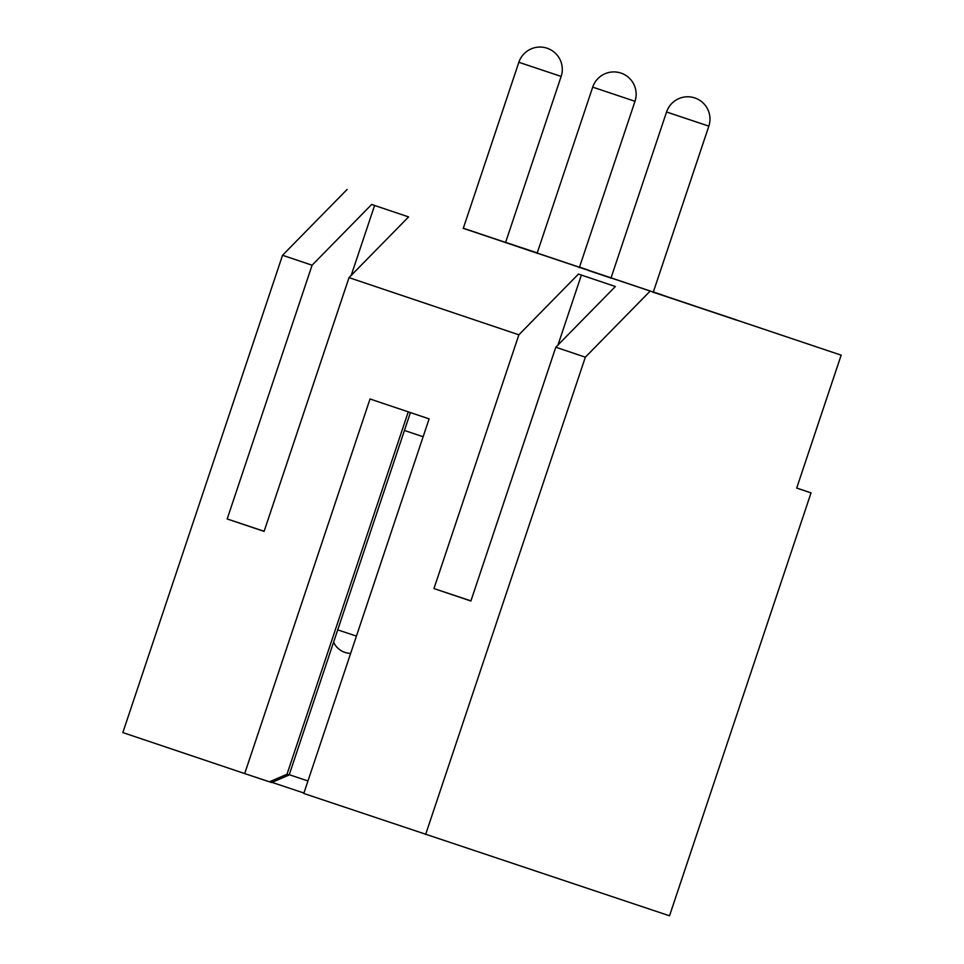 <?xml version="1.0" encoding="UTF-8"?>
<svg xmlns="http://www.w3.org/2000/svg" width="964" height="964" viewBox="0 0 964 964"><rect width="100%" height="100%" fill="white"/><g stroke="black" fill="none" stroke-linecap="round" stroke-linejoin="round"><path stroke-width="1.45" d="M579.424 267.377L611.043 277.873M537.165 253.134L514.065 245.434L537.141 253.207M611.068 277.825L579.448 267.281M662.075 294.888L653.363 291.984L662.015 295.044M611.007 277.993L587.919 270.294L610.983 278.054M796.698 488.049L811.037 492.869L796.686 488.085L841.162 355.162L463.323 228.227M463.286 228.348L841.162 355.162M505.63 242.338L537.249 252.881M579.509 267.1L588.161 270.185M505.57 242.518L537.201 253.014M579.509 267.124L588.221 270.028M518.873 334.809L578.448 274.077L615.369 286.513L555.794 347.233L470.89 600.994L433.957 588.57L518.873 334.809L349.016 277.632L264.1 531.393L227.179 518.969L312.083 265.208L282.548 255.267L347.088 189.474M282.548 255.267L122.838 732.568L244.699 773.586L370.031 398.988L429.113 418.87L303.781 793.468L669.522 915.8L811.037 492.869M312.083 265.208L371.658 204.476L408.579 216.912L349.016 277.632M649.869 291.393L585.341 357.174L555.794 347.233M269.426 781.828L286.995 774.261L289.176 774.96L271.607 782.539L244.699 773.586M271.993 782.37L303.925 793.023M470.926 600.885L433.957 588.57M585.341 357.174L425.63 834.487M307.962 780.948L289.26 774.719M227.179 518.969L264.136 531.284M374.598 205.465L351.197 275.403M286.995 774.261L408.254 411.857M289.176 774.96L410.423 412.58M581.376 275.065L557.987 345.004M423.136 436.74L404.434 430.474M653.267 292.237L735.869 319.903M735.918 319.747L653.303 292.14M505.498 242.735L561.144 76.433L518.849 62.274L463.226 228.504M579.352 267.594L634.999 101.292L592.703 87.134L537.081 253.363M653.218 292.393L708.841 126.139L666.558 111.993L610.935 278.222M337.725 629.854L356.427 636.12M561.144 76.433A22.305 22.305 0 0 0 547.046 48.2A22.305 22.305 0 0 0 518.849 62.274M634.999 101.292A22.305 22.305 0 0 0 620.9 73.059A22.305 22.305 0 0 0 592.703 87.134M708.841 126.139A22.305 22.305 0 0 0 694.755 97.918A22.305 22.305 0 0 0 666.558 111.993M333.592 642.205A19.111 19.111 0 0 0 350.655 653.375"/></g></svg>
